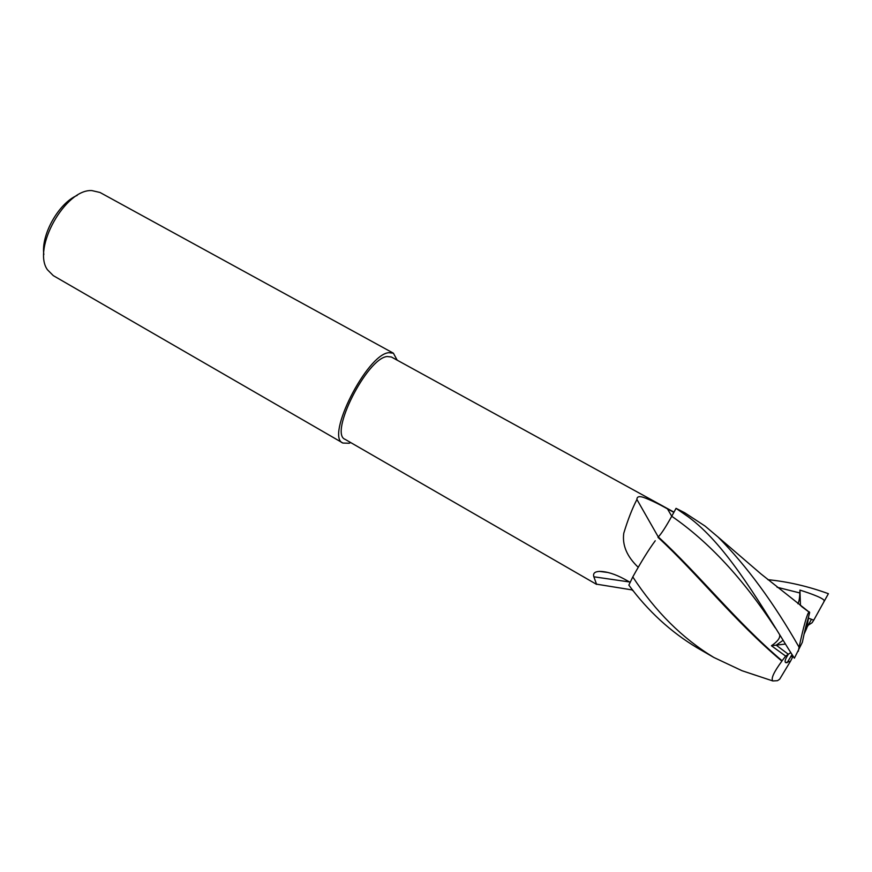 <?xml version="1.0" encoding="UTF-8"?>
<svg xmlns="http://www.w3.org/2000/svg" width="872" height="872" viewBox="0 0 872 872"><rect width="100%" height="100%" fill="white"/><g stroke="black" fill="none" stroke-linecap="round" stroke-linejoin="round"><path stroke-width="1.31" d="M673.98 512.147L391.386 356.997L387.135 356.528C367.003 358.141 328.831 433.809 345.127 439.357L596.601 584.393L593.854 576.795C592.818 573.405 594.693 571.618 599.478 571.411C606.52 571.422 614.749 573.95 624.178 578.997L630.173 582.311M658.262 536.934L636.92 499.482C636.865 496.68 639.045 495.972 643.438 497.367C650.163 499.798 658.175 503.635 667.472 508.888L673.849 512.376M809.358 611.861L809.042 612.013C807.167 613.637 803.842 625.377 799.079 647.209C773.671 602.661 746.683 565.95 718.103 537.076L705.034 526.056L684.738 512.78L676.051 508.343L688.4 516.933C724.152 543.452 754.476 593.843 788.877 649.607L794.381 658.186L802.36 642.261C804.932 629.606 806.992 621.398 808.54 617.627L806.753 628.2L804.06 634.162L809.674 612.558L801.51 606.454M767.851 579.673C788.005 581.657 808.181 586.333 828.4 593.701L813.74 620.199L808.617 618.204L811.472 619.284L806.873 627.6M397.174 360.169L393.403 353.193L99.997 192.472L91.909 190.597C65.52 188.657 31.948 248.433 47.448 269.764L53.29 275.628L342.925 443.052L349.094 443.249L350.762 442.605M393.403 353.193L388.825 352.68C366.916 354.25 325.114 437.046 342.925 443.052M658.12 537.152L658.284 536.912C661.227 534.002 665.707 527.113 671.734 516.257L676.051 508.343M638.228 567.291C626.935 556.565 622.118 545.196 623.774 533.206C627.851 519.777 632.233 508.54 636.92 499.482M629.551 581.973L593.854 576.795M77.227 195.383C58.784 203.023 40.831 234.851 43.84 254.57M792.027 654.534L787.144 662.687L785.661 662.611C784.408 661.772 785.291 658.981 788.343 654.262L776.2 645.16L783.023 640.364L776.2 645.16L788.343 654.262L790.784 652.583M785.356 644.059L771.426 645.749L785.661 656.104L782.086 660.769C737.145 622.881 698.527 573.776 658.284 536.912M785.661 656.104L788.343 654.262C785.291 658.981 784.408 661.772 785.661 662.611L790.468 661.259L792.746 656.856L790.839 656.518M790.468 661.259L779.666 679.212L777.486 680.683L772.843 680.956L741.963 670.699L713.841 657.455C682.471 638.446 655.45 611.599 632.789 576.937C641.345 561.503 648.833 549.436 655.254 540.76M755.555 675.233L741.963 670.699M779.721 635.089C780.135 638.151 777.377 641.705 771.426 645.749M782.086 660.769L781.879 661.139C773.769 672.159 770.761 678.765 772.843 680.956M781.879 661.139C733.908 620.755 697.447 573.602 657.989 537.348M633.039 590.66L632.353 589.636M632.789 576.937L628.843 585.134C648.07 611.152 670.83 632.037 697.12 647.787L713.841 657.455M823.92 601.8L823.898 601.451C826.547 599.129 810.982 593.603 799.94 590.104L799.831 592.96C799.657 598.181 799.014 601.767 797.891 603.729M808.159 625.268L812.094 622.728L813.74 620.199M799.94 590.104L800.452 605.659M798.305 651.308L799.079 647.209M671.745 516.246L667.472 508.888M775.241 627.84C743.38 579.073 708.882 541.883 671.734 516.257M799.831 592.96L777.061 587.238M596.165 584.109L632.353 589.963M607.98 572.49L599.478 571.411M633.214 590.715L632.505 590.486M718.103 537.076L761.038 573.983L809.042 612.013"/></g></svg>
